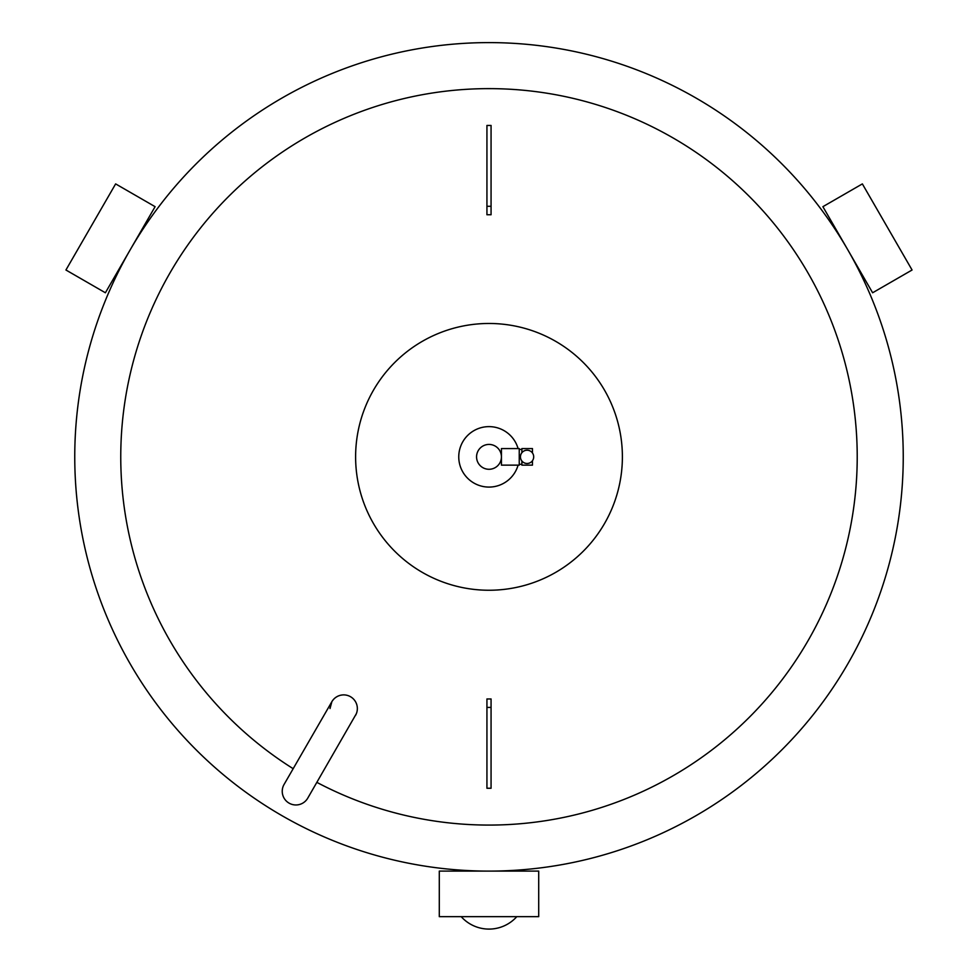 <?xml version="1.0" encoding="UTF-8"?>
<svg xmlns="http://www.w3.org/2000/svg" width="978" height="978" viewBox="0 0 978 978"><rect width="100%" height="100%" fill="white"/><g stroke="black" fill="none" stroke-linecap="round" stroke-linejoin="round"><path stroke-width="1.47" d="M65.929 270.001L105.392 292.777L155.099 206.676L115.636 183.901L65.929 270.001M862.364 183.901L822.901 206.676L872.608 292.777L912.071 270.001L862.364 183.901M520.003 871.105A37.286 37.286 0 0 0 519.232 870.004M458.768 870.004A37.286 37.286 0 0 0 457.997 871.105M461.213 916.667A37.286 37.286 0 0 0 516.787 916.667M538.707 916.667L538.707 871.105L439.293 871.105L439.293 916.667L538.707 916.667M356.334 713.732L307.752 798.134A13.668 13.668 0 0 1 289.072 803.134A13.668 13.668 0 0 1 284.072 784.454L331.848 701.715A13.668 13.668 0 0 1 357.349 708.549L357.349 708.683M355.515 715.395A13.668 13.668 0 0 0 357.349 708.549M533.695 456.86A6.626 6.626 0 0 1 527.069 463.486A6.626 6.626 0 0 1 520.443 456.86A6.626 6.626 0 0 1 527.069 450.222A6.626 6.626 0 0 1 533.695 456.86M521.885 452.728L521.885 448.572L532.46 448.572L532.46 452.997M903.244 456.86A414.244 414.244 0 0 1 489 871.105A414.244 414.244 0 0 1 74.756 456.86A414.244 414.244 0 0 1 489 42.604A414.244 414.244 0 0 1 903.244 456.86A414.244 414.244 0 0 1 489 871.105A414.244 414.244 0 0 1 74.756 456.86A414.244 414.244 0 0 1 489 42.604A414.244 414.244 0 0 1 903.244 456.86A414.244 414.244 0 0 0 489 42.604A414.244 414.244 0 0 0 74.756 456.86A414.244 414.244 0 0 1 489 42.604A414.244 414.244 0 0 1 903.244 456.86M486.934 708.365L486.934 707.412L491.066 707.412L491.066 788.256L486.934 788.256L486.934 708.365M293.18 768.696A368.217 368.217 0 0 1 489 88.631A368.217 368.217 0 0 1 857.217 456.86A368.217 368.217 0 0 1 316.86 782.363M330.014 708.549L331.884 701.654M332.3 700.994L333.254 699.722M333.95 698.952L335.124 697.901M335.931 697.29L337.434 696.397M338.302 695.994L339.977 695.395M340.833 695.187L342.557 694.93M486.934 707.412L486.934 698.964A827.461 281.053 0 0 0 491.066 698.964L491.066 707.412M476.567 456.86A12.433 12.433 0 0 0 489 469.281A12.433 12.433 0 0 0 501.433 456.86A12.433 12.433 0 0 0 489 444.428A12.433 12.433 0 0 0 476.567 456.86M518.083 465.137A30.245 30.245 0 0 1 458.755 456.86A30.245 30.245 0 0 1 518.083 448.572M355.613 456.86A133.387 133.387 0 0 1 489 323.474A133.387 133.387 0 0 1 622.387 456.86A133.387 133.387 0 0 1 489 590.247A133.387 133.387 0 0 1 355.613 456.86M491.066 214.744A827.461 281.053 180 0 0 486.934 214.744L486.934 125.453L491.066 125.453L491.066 214.744M519.245 465.137L519.245 448.572L501.433 448.572L501.433 465.137L519.245 465.137M491.066 206.297L486.934 206.297M521.885 460.993L521.885 465.137L532.46 465.137L532.46 460.711M521.885 449.403L519.245 449.403M521.885 464.305L519.245 464.305"/></g></svg>

